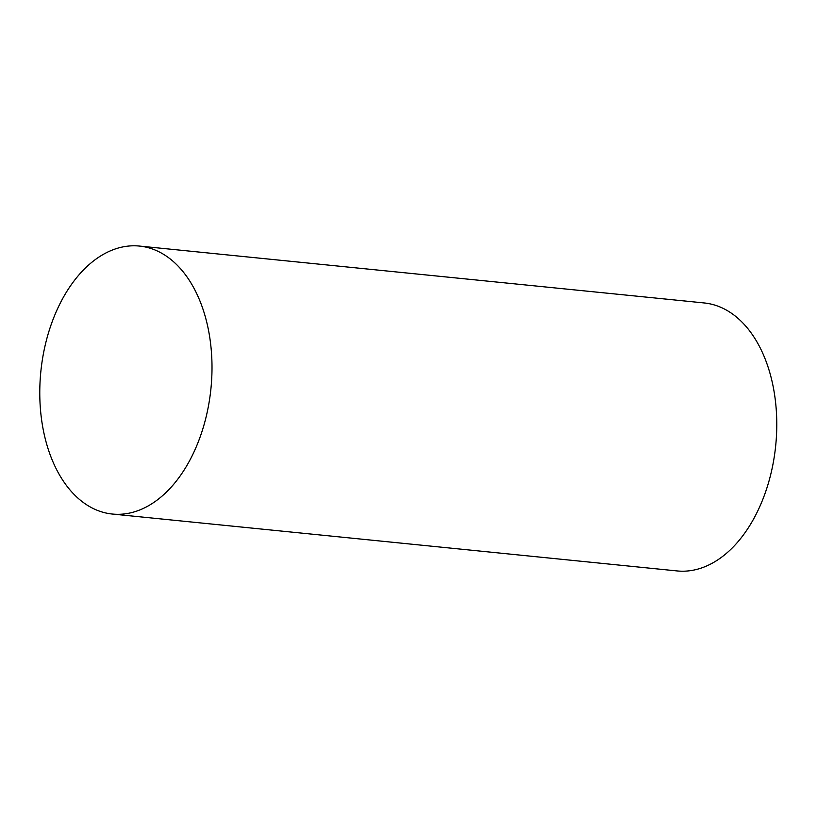 <?xml version="1.0" encoding="UTF-8"?>
<svg xmlns="http://www.w3.org/2000/svg" width="817" height="817" viewBox="0 0 817 817"><rect width="100%" height="100%" fill="white"/><g stroke="black" fill="none" stroke-linecap="round" stroke-linejoin="round"><path stroke-width="1.23" d="M139.401 246.06L704.172 302.954A134.672 85.479 95.8 0 1 775.302 399.962A134.672 85.479 95.8 0 1 734.095 546.062A134.672 85.479 95.8 0 1 677.17 570.94L112.399 514.046A134.672 85.479 95.8 0 1 40.85 371.48A134.672 85.479 95.8 0 1 139.401 246.06A134.672 85.479 95.8 0 1 210.531 343.058A134.672 85.479 95.8 0 1 169.323 489.169A134.672 85.479 95.8 0 1 112.399 514.046"/></g></svg>
